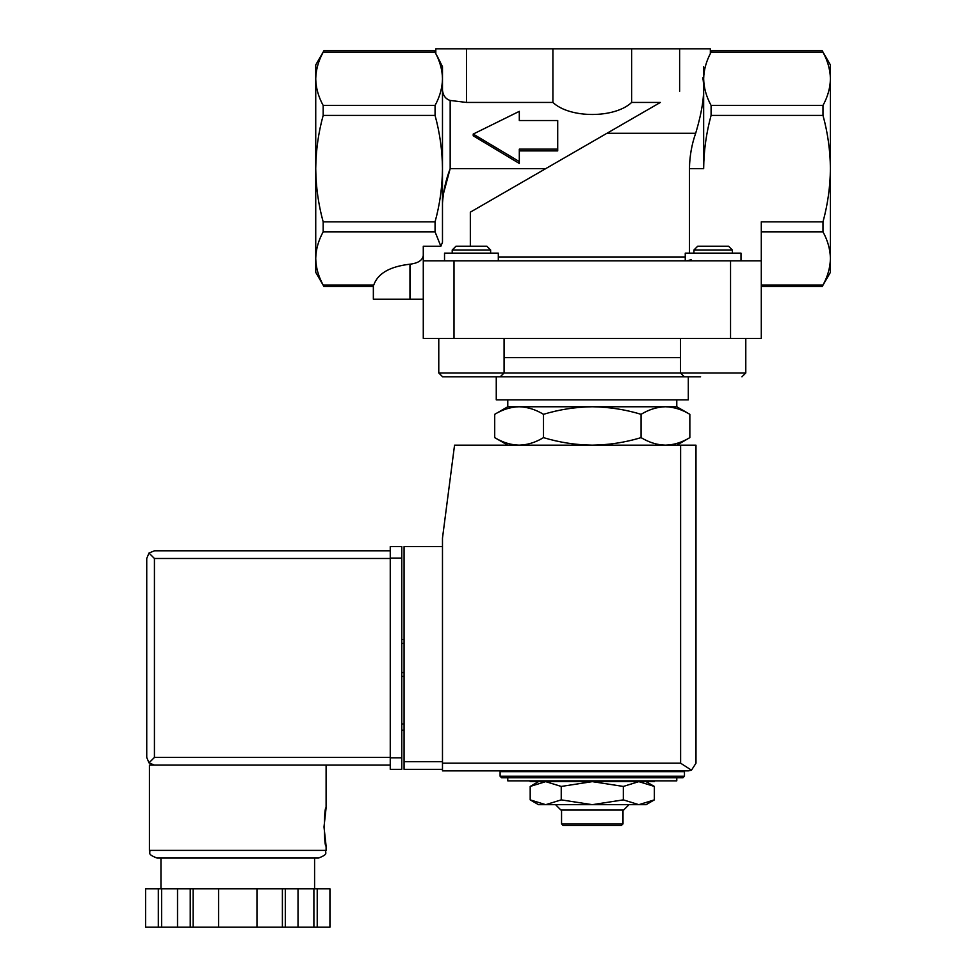 <?xml version="1.0" encoding="UTF-8"?>
<svg xmlns="http://www.w3.org/2000/svg" width="976" height="976" viewBox="0 0 976 976"><rect width="100%" height="100%" fill="white"/><g stroke="black" fill="none" stroke-linecap="round" stroke-linejoin="round"><path stroke-width="1.46" d="M693.936 253.138L693.936 249.99L732.342 249.99L732.342 253.138M761.28 260.812L423.279 260.812L423.279 338.404L761.28 338.404L761.28 221.857L822.988 221.857C827.758 204.411 830.234 186.672 830.405 168.628C830.234 150.475 827.758 132.736 822.988 115.412L822.988 105.432C827.77 96.697 830.247 87.828 830.405 78.824C830.234 69.833 827.758 60.963 822.988 52.216C821.938 50.227 821.938 50.227 822.988 52.216C821.938 50.227 821.938 50.227 822.988 52.216C827.77 60.951 830.247 69.821 830.405 78.824L830.405 272.341L822.304 286.346M711.211 51.984L711.089 52.216C712.138 50.227 712.138 50.227 711.089 52.216C706.307 60.951 703.83 69.821 703.659 78.824C703.842 87.816 706.319 96.685 711.089 105.432L711.089 115.412C706.307 132.858 703.83 150.597 703.659 168.628L703.659 66.71C712.053 49.935 712.053 49.935 703.659 66.71C712.053 49.935 712.053 49.935 703.659 66.71M689.446 253.138L689.446 168.628L703.659 168.628M676.783 777.787L676.783 780.861L507.776 780.861L507.776 777.787L682.919 777.787L501.64 777.787L500.102 776.249L500.102 771.65L684.457 771.65L684.457 776.249L682.919 777.787M676.783 445.178L689.849 437.626C681.882 442.445 673.757 444.958 665.461 445.178C657.165 444.958 649.04 442.445 641.061 437.626C625.213 442.433 608.951 444.958 592.273 445.178C575.608 444.946 559.346 442.433 543.498 437.626C535.531 442.445 527.394 444.958 519.098 445.178C510.814 444.958 502.677 442.445 494.71 437.626C502.677 442.445 510.802 444.958 519.098 445.178M514.694 771.65L514.694 770.881L688.3 770.881L442.482 770.881L442.482 538.118L454.548 445.178L695.986 445.178L695.986 763.195L691.484 770.186L688.3 770.881L691.484 770.186L695.986 763.195M507.776 445.178L494.71 437.626L494.71 414.312C502.677 409.493 510.802 406.98 519.098 406.76C527.394 406.98 535.519 409.505 543.498 414.312C559.346 409.505 575.608 406.992 592.273 406.76C608.951 406.992 625.213 409.505 641.061 414.312C649.028 409.493 657.165 406.98 665.461 406.76C673.745 406.98 681.882 409.505 689.849 414.312C681.882 409.493 673.757 406.98 665.461 406.76L676.783 406.76L689.849 414.312L689.849 437.626M543.498 437.626L543.498 414.312M641.061 437.626L641.061 414.312M434.942 51.984L435.064 52.216C434.015 50.227 434.015 50.227 435.064 52.216C439.847 60.951 442.323 69.821 442.482 78.824C442.311 87.816 439.834 96.685 435.064 105.432L435.064 115.412C439.834 132.858 442.311 150.597 442.482 168.628C442.311 186.794 439.834 204.533 435.064 221.857L435.064 231.837L440.847 246.245L423.279 246.245L423.279 260.812M323.886 286.419L315.736 272.341L315.736 258.445C315.919 249.453 318.396 240.584 323.166 231.837L323.166 221.857C318.383 204.411 315.907 186.672 315.736 168.628C315.919 150.475 318.396 132.736 323.166 115.412L323.166 105.432C318.383 96.697 315.907 87.828 315.736 78.824C315.919 69.833 318.396 60.963 323.166 52.216C324.203 50.227 324.203 50.227 323.166 52.216C324.203 50.227 324.203 50.227 323.166 52.216C318.383 60.951 315.907 69.821 315.736 78.824L315.736 64.928L323.947 50.728M557.711 149.133L557.711 120.524L519.305 120.524L519.305 111.349L473.214 134.066L519.305 161.577L519.305 149.133L557.711 149.133L557.711 150.902L519.305 150.902M434.344 50.85L435.808 53.351L435.808 48.8L466.528 48.8L466.528 102.443L450.168 100.455C445.703 99.064 443.141 95.685 442.482 90.28M711.772 50.923L710.345 53.351L710.345 48.8L466.528 48.8M423.279 255.419C422.62 260.25 418.179 263.178 409.969 264.203C389.851 266.497 377.785 273.451 373.747 285.053C373.271 287.054 373.271 287.054 373.747 285.053C373.271 287.054 373.271 287.054 373.747 285.053L323.166 285.053C324.203 287.042 324.203 287.042 323.166 285.053C318.383 276.318 315.907 267.448 315.736 258.445L315.736 78.824M822.207 50.728L830.405 64.928L830.405 78.824M440.847 246.245L442.482 242.316L442.482 66.71C434.088 49.935 434.088 49.935 442.482 66.71L437.041 55.815M552.916 48.8L552.916 102.443L466.528 102.443M631.631 48.8L631.631 102.443C614.77 118.486 569.813 118.499 552.916 102.443M660.362 102.443L606.913 133.297L660.362 102.443L631.631 102.443M519.305 120.524L519.305 113.216M473.214 134.066L473.214 135.798L519.305 163.443L519.305 161.577M470.334 246.22L470.334 212.158L606.913 133.297L695.668 133.297C702.793 109.519 705.172 91.061 702.83 77.921L703.659 77.446M443.116 194.944L450.168 168.628C445.898 179.767 443.336 191.211 442.482 202.984M423.279 299.217L373.357 299.217L373.357 286.554L323.947 286.602M695.668 133.297C691.728 144.387 689.654 156.172 689.446 168.628M761.28 285.053L822.988 285.053C821.938 287.042 821.938 287.042 822.988 285.053C827.77 276.318 830.247 267.448 830.405 258.445C830.234 249.453 827.758 240.584 822.988 231.837L822.988 221.857M691.154 259.738L687.055 260.812M442.616 376.809L695.998 376.809L688.3 376.809L688.3 399.855L496.259 399.855L496.259 376.809L442.616 376.809L454.291 376.809L442.616 376.809L438.773 372.966L680.492 372.966L680.492 338.404M507.776 399.855L507.776 406.76L665.461 406.76M638.841 781.63L592.273 781.63L623.322 786.436L638.841 781.63L654.371 786.436L638.841 781.63L654.371 781.63L654.371 780.861M623.322 781.63L623.322 780.861M561.237 781.63L545.706 781.63L561.237 786.436L592.273 781.63L561.237 781.63L561.237 780.861M545.706 804.675L638.841 804.675L654.371 799.869L638.841 804.675L623.322 799.869L592.273 804.675L561.237 799.869L545.706 804.675L538.508 804.675L530.188 799.869L545.706 804.675L530.188 799.869L530.188 786.436L545.706 781.63L530.188 781.63L530.188 780.861M561.237 799.869L561.237 786.436M623.322 799.869L623.322 786.436M638.841 804.675L646.051 804.675L654.371 799.869L654.371 786.436L646.051 781.63M623.005 823.878L561.554 823.878L563.091 825.415L621.468 825.415L623.005 823.878L623.005 810.056M561.554 823.878L561.554 810.056M555.564 804.675L560.932 810.056L623.615 810.056L628.995 804.675M695.998 376.809L700.597 376.809M684.335 376.809L680.492 372.966L745.786 372.966L745.786 338.404M693.936 249.99L697.694 246.22L728.572 246.22L732.342 249.99M438.773 372.966L438.773 338.404M498.309 260.812L498.309 253.138L444.531 253.138L444.531 260.812M455.987 246.22L486.853 246.22L490.623 249.99L452.217 249.99L455.987 246.22M452.217 253.138L452.217 249.99M741.016 260.812L741.016 253.138L685.25 253.138L685.25 260.812M442.482 546.572L404.076 546.572L404.076 769.344L442.482 769.344M691.484 770.186L680.614 763.195L442.482 763.195M404.076 724.021L401.77 724.021M404.076 730.17L401.77 730.17M401.77 676.392L404.076 676.392L401.77 676.392M401.77 639.524L404.076 639.524M390.254 757.437L154.428 757.437L148.986 762.866L154.428 765.111L149.426 765.111L149.426 850.389C151.243 852.829 145.973 853.878 157.112 858.063L318.432 858.063C329.571 853.878 324.288 852.829 326.106 850.389L149.426 850.389M323.995 826.953L326.106 846.155C323.825 847.29 323.825 806.615 326.106 807.75L323.995 826.953M282.393 927.2L282.393 888.794L329.937 888.794L329.937 927.2L145.595 927.2L145.607 888.794L145.595 927.2M282.393 888.794L190.235 888.794L190.235 927.2M193.138 888.794L193.138 927.2M285.309 888.794L285.309 927.2M190.235 888.794L145.607 888.794M148.986 762.866L146.742 757.437L146.742 558.479L148.986 553.05L154.428 558.479L390.254 558.479M148.986 553.05L154.428 550.793L390.254 550.793M154.428 765.111L390.254 765.111M314.589 888.794L314.589 858.063L237.766 858.063M317.224 888.794L317.224 927.2M313.894 888.794L313.894 927.2M298.022 888.794L298.022 927.2M256.969 888.794L256.969 927.2M218.563 888.794L218.563 927.2M177.522 888.794L177.522 927.2M161.638 888.794L161.638 927.2M158.319 888.794L158.319 927.2M401.77 558.101L401.77 769.344L390.254 769.344L390.254 546.572L401.77 546.572L401.77 558.101L390.254 558.101M711.089 115.412L822.988 115.412M500.102 776.249L684.457 776.249M435.064 115.412L323.166 115.412M435.064 105.432L323.166 105.432M435.064 52.216L323.166 52.216M711.089 52.216L822.988 52.216M435.064 221.857L323.166 221.857M679.625 48.8L679.625 91.317M711.089 105.432L822.988 105.432M435.064 231.837L323.166 231.837M545.706 168.628L450.168 168.628L450.168 100.455M409.969 299.217L409.969 264.203M498.309 256.969L685.25 256.969M761.28 231.837L822.988 231.837M454.011 338.404L454.011 260.812M730.548 338.404L730.548 260.812M504.067 357.606L680.492 357.606M680.614 763.195L680.614 445.178M404.076 761.658L442.482 761.658M401.77 643.367L404.076 643.367M401.77 672.549L404.076 672.549M154.428 757.437L154.428 558.479M401.77 757.815L390.254 757.815M669.865 771.65L669.865 770.881M434.283 50.667L323.947 50.667M711.87 50.667L822.207 50.667M761.28 286.602L822.207 286.602M676.783 406.76L676.783 399.855M507.776 406.76L494.71 414.312M538.508 781.63L530.188 786.436M745.786 372.966L741.943 376.809L745.786 372.966M504.067 338.404L504.067 372.966L500.224 376.809M490.623 253.138L490.623 249.99M326.106 765.111L326.106 807.75M326.106 846.155L326.106 850.389M329.949 888.794L329.949 927.2M160.955 858.063L160.955 888.794"/></g></svg>
